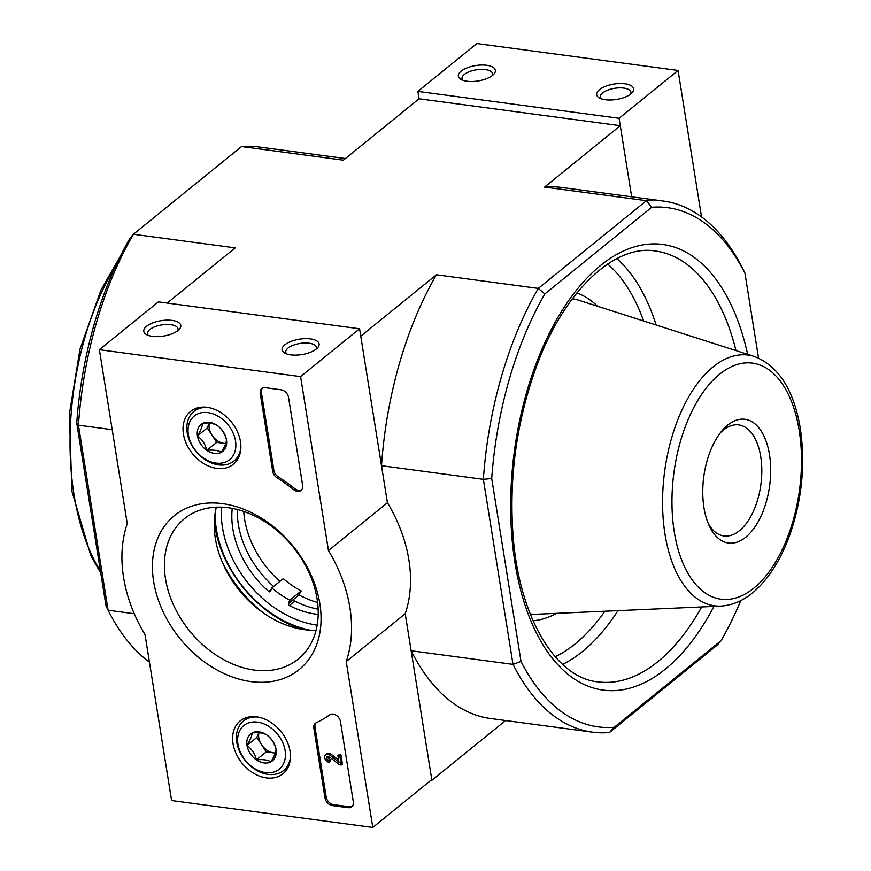 <?xml version="1.0" encoding="UTF-8"?>
<svg xmlns="http://www.w3.org/2000/svg" width="871" height="871" viewBox="0 0 871 871"><rect width="100%" height="100%" fill="white"/><g stroke="black" fill="none" stroke-linecap="round" stroke-linejoin="round"><path stroke-width="1.31" d="M318.165 609.156A84.302 62.157 -129 0 1 294.877 601.121A1.502 1.1 -129 0 1 293.93 599.106L298.699 595.165L301.214 590.93L289.814 600.184L288.432 603.57A1.502 1.1 51 0 0 289.368 605.585A84.302 62.157 51 0 0 318.22 614.393M289.814 600.184A77.933 57.464 51 0 1 271.861 587.903L283.271 578.66A77.933 57.464 -129 0 0 301.214 590.93M237.358 509.524A84.302 62.157 -129 0 0 273.625 586.477M317.186 625.16A96.67 71.27 51 0 1 221.495 507.183M271.306 589.275L268.66 591.42A1.502 1.1 51 0 0 270.478 591.3L271.861 587.903M268.66 591.42A84.302 62.157 51 0 1 232.252 508.392M317.61 602.492A84.302 62.157 51 0 1 298.938 594.839M279.918 581.371A84.302 62.157 51 0 1 243.76 511.44M345.395 158.544L258.535 146.927A267.898 142.626 97.6 0 0 241.517 146.557L133.383 234.255A267.898 142.626 97.6 0 0 78.444 425.179L76.735 423.034L106.022 605.922L108.08 610.223L134.254 613.728M112.196 429.686L78.444 425.179L108.08 610.223A267.898 142.626 97.6 0 0 149.431 662.145M167.221 303.043L235.246 247.876L133.383 234.255L129.855 238.447A261.91 139.436 97.6 0 0 76.735 423.034M620.272 125.696L631.671 196.824L619.085 118.293L417.884 91.39L419.071 98.782L620.272 125.696L544.582 187.08A267.898 142.626 -82.4 0 1 561.599 187.45L663.452 201.07A267.898 142.626 97.6 0 1 742.887 268.845L744.945 273.156A261.91 139.436 97.6 0 0 651.704 207.276L544.832 293.941A261.91 139.436 97.6 0 0 491.712 478.527L521.01 661.416A261.91 139.436 97.6 0 0 614.24 727.296L609.439 732.522L717.573 644.823L721.112 640.62L614.24 727.296M491.712 478.527L483.361 479.322L513.008 664.377L521.01 661.416M721.112 640.62A261.91 139.436 97.6 0 0 740.753 600.642M744.945 273.156L758.543 358.057M431.091 780.176L431.896 780.285L411.145 650.757L513.008 664.377A267.898 142.626 97.6 0 0 592.432 732.152A267.898 142.626 97.6 0 0 609.439 732.522M381.509 465.702A267.898 142.626 -82.4 0 1 436.447 274.779L360.757 336.173L381.509 465.702L483.361 479.322A267.898 142.626 97.6 0 1 538.311 288.399L544.832 293.941M436.447 274.779L538.311 288.399L646.445 200.7L544.582 187.08M419.071 98.782L343.381 160.177L241.517 146.557M505.572 720.535L431.896 780.285M592.432 732.152L490.569 718.531A267.898 142.626 -82.4 0 1 411.145 650.757M663.452 201.07A267.898 142.626 97.6 0 0 646.445 200.7L651.704 207.276M745.696 537.222A62.429 33.24 97.6 0 0 768.614 450.024A62.429 33.24 97.6 0 0 722.429 430.274A62.429 33.24 97.6 0 0 709.571 526.498A62.429 33.24 97.6 0 0 745.696 537.222M708.297 523.645A56.016 29.821 97.6 0 0 723.91 535.959A56.016 29.821 97.6 0 0 739.392 530.744A56.016 29.821 97.6 0 0 761.809 470.155A56.016 29.821 97.6 0 0 738.76 424.917A56.016 29.821 97.6 0 0 720.459 432.702M309.934 630.158A101.167 74.59 51 0 1 215.104 513.248M301.366 629.2A105.663 77.9 51 0 1 214.288 521.827M701.536 216.923L678.073 70.453L476.862 43.55L417.884 91.39M619.085 118.293L678.073 70.453M625.008 83.79A18.737 7.795 -9.1 0 0 602.177 87.862A18.737 7.795 -9.1 0 0 599.292 97.922A18.737 7.795 -9.1 0 0 616.407 99.457A18.737 7.795 -9.1 0 0 632.194 92.653A18.737 7.795 -9.1 0 0 625.008 83.79M486.682 65.292A18.737 7.795 -9.1 0 0 463.851 69.364A18.737 7.795 -9.1 0 0 460.966 79.424A18.737 7.795 -9.1 0 0 478.081 80.959A18.737 7.795 -9.1 0 0 493.857 74.155A18.737 7.795 -9.1 0 0 486.682 65.292M492.3 75.581A15.493 6.445 -9.1 0 0 492.605 73.73A15.493 6.445 -9.1 0 0 485.441 69.593A15.493 6.445 -9.1 0 0 469.447 71.629A15.493 6.445 -9.1 0 0 462.022 78.63A15.493 6.445 -9.1 0 0 462.893 80.295M630.626 94.079A15.493 6.445 -9.1 0 0 630.942 92.228A15.493 6.445 -9.1 0 0 623.767 88.091A15.493 6.445 -9.1 0 0 607.773 90.127A15.493 6.445 -9.1 0 0 600.348 97.127A15.493 6.445 -9.1 0 0 601.23 98.793M372.799 827.45L171.598 800.547L145.032 634.643A134.885 99.446 51 0 1 127.253 523.667L99.381 349.696L300.593 376.61L328.454 550.57A134.885 99.446 51 0 1 346.233 661.557L372.799 827.45L431.787 779.61L405.211 613.717L346.233 661.557M300.593 376.61L359.571 328.77L158.37 301.867L99.381 349.696M152.447 336.358A18.737 7.795 -9.1 0 0 179.295 329.271A18.737 7.795 -9.1 0 0 161.048 320.691A18.737 7.795 -9.1 0 0 146.393 334.54A18.737 7.795 -9.1 0 0 152.447 336.358M290.772 354.856A18.737 7.795 -9.1 0 0 317.621 347.769A18.737 7.795 -9.1 0 0 299.374 339.189A18.737 7.795 -9.1 0 0 284.719 353.038A18.737 7.795 -9.1 0 0 290.772 354.856M359.571 328.77L387.432 502.741L328.454 550.57M387.432 502.741A134.885 99.446 51 0 1 405.211 613.717M348.106 807.689L332.384 805.577A7.491 5.52 51 0 1 325.014 798.01L313.843 728.254A7.491 5.52 51 0 1 315.411 723.268A7.491 5.52 51 0 1 316.249 722.745A153.623 113.263 51 0 0 329.663 714.873A7.491 5.52 51 0 1 336.108 715.233A7.491 5.52 51 0 1 340.474 721.678L353.31 801.799A7.491 5.52 51 0 1 351.742 806.775A7.491 5.52 51 0 1 348.106 807.689L349.282 806.731L333.56 804.63A7.491 5.52 51 0 1 326.2 797.052L315.019 727.296A7.491 5.52 51 0 1 316.042 722.854M288.53 397.383L302.64 485.43A7.491 5.52 51 0 1 301.072 490.406A7.491 5.52 51 0 1 293.592 489.589A154.374 113.818 51 0 0 277.022 477.765A7.491 5.52 51 0 1 272.699 471.342L260.244 393.594A7.491 5.52 51 0 1 261.812 388.618A7.491 5.52 51 0 1 265.448 387.704L281.17 389.816A7.491 5.52 51 0 1 288.53 397.383M222.497 503.645A99.076 73.044 51 0 1 315.857 646.718A99.076 73.044 51 0 1 171.881 627.468A99.076 73.044 51 0 1 222.497 503.645M256.64 716.844A34.002 25.074 51 0 1 286.777 740.764A34.002 25.074 51 0 1 283.315 773.481A34.002 25.074 51 0 1 242.062 763.17A34.002 25.074 51 0 1 240.483 720.676A34.002 25.074 51 0 1 256.64 716.844M207.058 407.312A34.002 25.074 51 0 1 237.195 431.221A34.002 25.074 51 0 1 233.733 463.949A34.002 25.074 51 0 1 192.48 453.639A34.002 25.074 51 0 1 190.912 411.134A34.002 25.074 51 0 1 207.058 407.312M228.311 507.76A90.366 66.621 51 0 1 308.77 572.073A90.366 66.621 51 0 1 298.23 659.086A90.366 66.621 51 0 1 189.562 630.876A90.366 66.621 51 0 1 184.391 518.724A90.366 66.621 51 0 1 228.311 507.76M316.119 630.201A90.366 66.621 51 0 1 239.405 590.451A90.366 66.621 51 0 1 216.346 507.183M316.053 349.206A15.493 6.445 -9.1 0 0 316.369 347.355A15.493 6.445 -9.1 0 0 300.06 343.435A15.493 6.445 -9.1 0 0 285.775 352.254A15.493 6.445 -9.1 0 0 286.657 353.909M177.728 330.708A15.493 6.445 -9.1 0 0 178.043 328.857A15.493 6.445 -9.1 0 0 161.734 324.937A15.493 6.445 -9.1 0 0 147.449 333.756A15.493 6.445 -9.1 0 0 148.331 335.411M301.616 489.872A7.491 5.52 51 0 1 294.768 488.631L293.592 489.589M262.443 388.194A7.491 5.52 51 0 0 261.42 392.636L273.875 470.394A7.491 5.52 51 0 0 278.208 476.807A154.374 113.818 51 0 1 294.768 488.631M341.269 764.999L339.374 764.749L329.096 756.649A2.243 1.655 51 0 0 327.082 756.561A2.243 1.655 51 0 0 326.821 758.728A2.243 1.655 51 0 0 328.824 760.329L329.151 762.343A4.497 3.31 51 0 1 325.144 759.153A4.497 3.31 51 0 1 325.667 754.819A4.497 3.31 51 0 1 329.826 755.07L338.982 762.288L337.915 755.614L339.799 755.876L341.269 764.999L342.445 764.041L340.986 754.917L339.799 755.876M337.915 755.614L339.091 754.667L340.986 754.917M325.667 754.819L326.854 753.861A4.497 3.31 51 0 1 331.013 754.112L338.634 760.122M331.013 754.112L329.826 755.07M328.824 760.329L330.011 759.37L330.327 761.396L329.151 762.343M330.011 759.37A2.243 1.655 51 0 1 327.834 756.278M352.287 806.241A7.491 5.52 51 0 1 349.282 806.731M266.635 734.895C271.338 738.39 274.474 743.192 276.053 749.321C275.944 752.174 274.245 756.333 270.946 761.809C267.702 759.882 262.857 759.229 256.422 759.871C254.898 753.807 251.752 748.995 247.016 745.434C250.282 740.012 251.991 735.853 252.111 732.947C258.524 732.315 263.369 732.957 266.635 734.895A17.311 12.76 51 0 1 276.053 749.321A17.311 12.76 51 0 1 270.946 761.809A17.311 12.76 51 0 1 256.422 759.871A17.311 12.76 51 0 1 247.016 745.434A17.311 12.76 51 0 1 252.111 732.947A17.311 12.76 51 0 1 266.635 734.895M237.957 744.226A28.101 20.719 51 0 1 269.825 727.1A28.101 20.719 51 0 1 276.826 770.813A28.101 20.719 51 0 1 237.957 744.226M290.468 756.888A31.846 23.484 51 0 1 283.554 770.519A31.846 23.484 51 0 1 255.9 769.92A31.846 23.484 51 0 1 236.77 742.212A31.846 23.484 51 0 1 243.434 721.046A31.846 23.484 51 0 1 258.197 717.105M275.312 752.969A14.992 11.051 51 0 1 273.516 752.86L275.269 753.099M273.516 752.86A14.992 11.051 51 0 1 261.55 744.683L266.254 751.891L273.516 752.86M258.763 732.761L256.836 737.465L261.55 744.683A14.992 11.051 51 0 1 258.905 732.772M266.254 751.891L256.422 759.871M256.836 737.465L247.016 745.434M217.053 425.353C221.757 428.848 224.903 433.66 226.471 439.79C226.362 442.631 224.664 446.801 221.365 452.267C218.12 450.34 213.286 449.697 206.852 450.329C205.316 444.264 202.17 439.452 197.434 435.903C200.711 430.481 202.41 426.322 202.54 423.415C208.942 422.773 213.787 423.426 217.053 425.353A17.311 12.76 51 0 1 226.471 439.79A17.311 12.76 51 0 1 221.365 452.267A17.311 12.76 51 0 1 206.852 450.329A17.311 12.76 51 0 1 197.434 435.903A17.311 12.76 51 0 1 202.54 423.415A17.311 12.76 51 0 1 217.053 425.353M188.376 434.694A28.101 20.719 51 0 1 220.243 417.568A28.101 20.719 51 0 1 227.244 461.271A28.101 20.719 51 0 1 188.376 434.694M240.886 447.356A31.846 23.484 51 0 1 233.983 460.988A31.846 23.484 51 0 1 206.318 460.389A31.846 23.484 51 0 1 187.2 432.68A31.846 23.484 51 0 1 193.852 411.515A31.846 23.484 51 0 1 208.626 407.563M225.731 443.426A14.992 11.051 51 0 1 223.934 443.328L225.687 443.568M223.934 443.328A14.992 11.051 51 0 1 211.969 435.141L216.672 442.359L223.934 443.328M209.182 423.23L207.265 427.933L211.969 435.141A14.992 11.051 51 0 1 209.323 423.241M216.672 442.359L206.852 450.329M207.265 427.933L197.434 435.903M747.656 354.334A224.816 119.686 97.6 0 0 593.815 271.338A224.816 119.686 97.6 0 0 516.002 568.807A224.816 119.686 97.6 0 0 665.302 669.157A224.816 119.686 97.6 0 0 713.948 606.401M555.175 656.745A209.824 111.706 97.6 0 0 575.121 643.93A209.824 111.706 97.6 0 0 604.866 611.224M643.669 321.018A209.824 111.706 97.6 0 0 607.697 264.033M597.593 306.254A166.437 88.613 97.6 0 0 576.863 292.95M533.03 620.751A166.437 88.613 97.6 0 0 556.515 613.358M562.622 664.388A217.325 115.691 97.6 0 0 582.492 651.497A217.325 115.691 97.6 0 0 617.985 610.647M656.179 325.025A217.325 115.691 97.6 0 0 616.886 258.622M735.984 350.599A217.325 115.691 97.6 0 0 655.493 251.044C614.469 243.793 562.753 291.654 535.24 369.892C516.263 423.72 508.882 479.083 513.117 535.97C519.192 618.497 556.471 678.063 597.876 681.851A217.325 115.691 97.6 0 0 657.943 661.59A217.325 115.691 97.6 0 0 701.71 606.945M530.21 613.979A159.034 84.661 97.6 0 0 537.276 614.207L721.014 606.096A126.48 67.339 97.6 0 1 664.627 471.516A126.48 67.339 97.6 0 1 754.384 356.489L579.237 300.375A159.034 84.661 97.6 0 0 572.367 298.742M799.197 430.492A119.077 63.387 97.6 0 0 690.649 413.899A119.077 63.387 97.6 0 0 720.306 599.096A119.077 63.387 97.6 0 0 799.197 430.492M263.238 612.814A110.911 81.765 51 0 1 222.453 562.514M294.877 601.121L289.368 605.585M293.93 599.106L288.432 603.57M116.05 265.132A206.079 109.713 97.6 0 0 100.437 571.071M278.208 476.807L277.022 477.765M273.875 470.394L272.699 471.342M261.42 392.636L260.244 393.594M333.56 804.63L332.384 805.577M326.2 797.052L325.014 798.01M315.019 727.296L313.843 728.254M754.384 356.489C778.63 366.049 793.938 390.045 800.307 428.456C805.512 464.025 802.039 499.442 789.877 534.718C783.214 553.248 774.678 568.73 764.281 581.164C751.259 596.668 736.833 604.975 721.014 606.096M120.546 255.791L100.982 290.032L79.99 349.129L69.375 414.139L71.89 491.19L90.834 555.676L100.786 573.216M283.554 770.519L288.41 766.589M243.434 721.046L248.289 717.116M233.983 460.988L238.828 457.046M193.852 411.515L198.708 407.574"/></g></svg>
